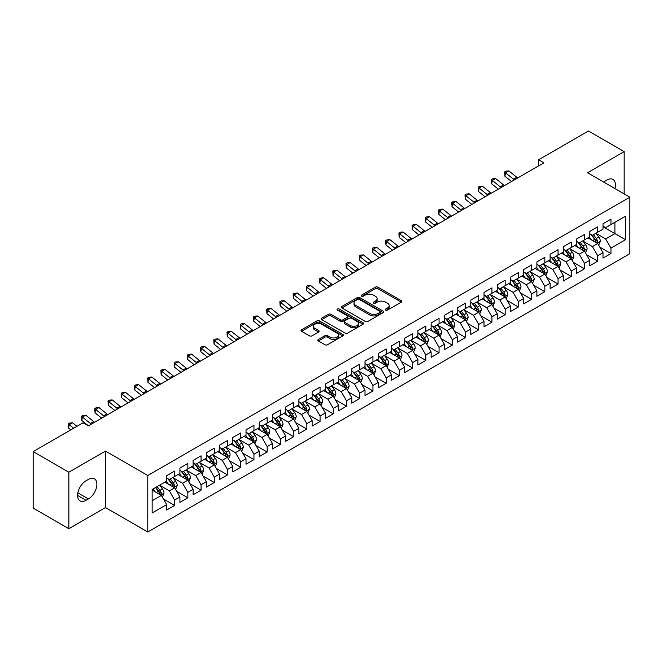 <?xml version="1.0" encoding="UTF-8"?>
<svg xmlns="http://www.w3.org/2000/svg" width="663" height="663" viewBox="0 0 663 663"><rect width="100%" height="100%" fill="white"/><g stroke="black" fill="none" stroke-linecap="round" stroke-linejoin="round"><path stroke-width="0.99" d="M385.684 310.11A1.285 0.746 0 0 0 387.499 310.11L401.289 302.146A1.832 1.061 0 0 0 401.828 301.4A1.832 1.061 0 0 0 401.289 300.654L377.927 287.162A1.832 1.061 0 0 0 375.333 287.162L361.542 295.126A1.285 0.746 0 0 0 361.161 295.648A1.285 0.746 0 0 0 361.542 296.17A1.285 0.746 0 0 0 363.357 296.17L365.139 295.143A5.876 3.39 0 0 1 373.451 295.143L375.399 296.27A5.876 3.39 0 0 1 377.114 298.665A5.876 3.39 0 0 1 375.399 301.06L373.609 302.096A1.285 0.746 0 0 0 373.236 302.618A1.285 0.746 0 0 0 373.609 303.14A1.285 0.746 0 0 0 375.424 303.14L377.214 302.113A5.876 3.39 0 0 1 385.518 302.113L387.465 303.231A5.876 3.39 0 0 1 389.189 305.635A5.876 3.39 0 0 1 387.465 308.03L385.684 309.057A1.285 0.746 0 0 0 385.302 309.588A1.285 0.746 0 0 0 385.684 310.11L385.684 309.057M318.356 339.464A1.832 1.061 0 0 0 317.817 340.21A1.832 1.061 0 0 0 318.356 340.964L324.911 344.743A1.832 1.061 0 0 0 327.505 344.743L342.821 335.901A1.832 1.061 0 0 0 343.359 335.155A1.832 1.061 0 0 0 342.821 334.409L319.458 320.917A1.832 1.061 0 0 0 316.864 320.917L301.549 329.76A1.832 1.061 0 0 0 301.01 330.505A1.832 1.061 0 0 0 301.549 331.26L309.464 335.826A1.832 1.061 0 0 0 312.066 335.826L318.613 332.047A1.832 1.061 0 0 0 319.152 331.293A1.832 1.061 0 0 0 318.613 330.547L314.693 328.276A4.906 2.834 0 0 1 313.251 326.279A4.906 2.834 0 0 1 316.284 323.66A4.906 2.834 0 0 1 321.63 324.273L337.011 333.149A4.906 2.834 0 0 1 338.453 335.155A4.906 2.834 0 0 1 335.42 337.774A4.906 2.834 0 0 1 330.066 337.16L327.505 335.677A1.832 1.061 0 0 0 324.911 335.677L318.356 339.464L318.356 340.964M68.853 472.222L68.853 528.709L105.475 507.568L105.475 451.08L68.853 472.222L33.15 451.611L82.999 422.837L88.287 425.886L543.909 162.833L538.621 159.783L538.621 165.891M105.475 451.08L147.783 475.504L629.85 197.184L629.85 253.68L147.783 531.991L147.783 475.504M624.165 193.903L624.165 151.612L587.542 172.761L629.85 197.184M624.165 151.612L588.462 131.009L538.621 159.783M365.272 321.439A1.832 1.061 0 0 0 367.866 321.439L383.181 312.604A1.832 1.061 0 0 0 383.72 311.85A1.832 1.061 0 0 0 383.181 311.104L359.818 297.612A1.832 1.061 0 0 0 357.224 297.612L341.909 306.455A1.832 1.061 0 0 0 341.37 307.209A1.832 1.061 0 0 0 341.909 307.955L365.272 321.439M337.948 310.383A1.285 0.746 0 0 1 339.249 310.566L362.976 324.265L347.685 333.091A1.832 1.061 0 0 1 345.091 333.091L321.729 319.607L321.729 318.107A1.832 1.061 0 0 0 321.19 318.862A1.832 1.061 0 0 0 321.729 319.607M321.729 318.107L328.284 314.328A1.832 1.061 0 0 1 330.878 314.328L340.351 319.798A1.832 1.061 0 0 0 342.953 319.798L347.296 317.287A1.832 1.061 0 0 0 347.835 316.533A1.832 1.061 0 0 0 347.296 315.787L337.434 310.093A1.285 0.746 0 0 1 337.061 309.563A1.285 0.746 0 0 1 337.848 308.883A1.285 0.746 0 0 1 339.249 309.041L363.001 322.757A1.832 1.061 0 0 1 363.539 323.503A1.832 1.061 0 0 1 363.001 324.248L363.001 322.757M603.007 226.729L614.908 233.6L614.908 222.304L625.491 216.196L610.946 224.591L610.946 219.171L603.007 223.754L603.007 229.174L597.719 232.224L597.719 226.804L589.788 231.387L589.788 236.807L584.501 239.857L584.501 234.437L576.57 239.02L576.57 244.44L571.274 247.49L571.274 242.07L563.343 246.653L563.343 252.073L558.055 255.122L558.055 249.702L550.124 254.285L550.124 259.705L544.837 262.763L544.837 257.343L536.897 261.918L536.897 267.338L531.61 270.396L531.61 264.976L523.679 269.551L523.679 274.971L518.391 278.029L518.391 272.609L510.46 277.184L510.46 282.604L505.165 285.662L505.165 280.242L497.233 284.825L497.233 290.237L491.946 293.295L491.946 287.875L484.015 292.458L484.015 297.878L478.727 300.927L478.727 295.507L470.788 300.09L470.788 305.51L465.501 308.56L465.501 303.14L457.569 307.723L457.569 313.143L452.282 316.193L452.282 310.773L444.351 315.356L444.351 320.776L439.063 323.826L439.063 318.406L431.124 322.989L431.124 328.409L425.837 331.459L425.837 326.039L417.905 330.622L417.905 336.042L412.618 339.091L412.618 333.671L404.679 338.254L404.679 343.674L399.391 346.732L399.391 341.312L391.46 345.887L391.46 351.307L386.173 354.365L386.173 348.945L378.241 353.52L378.241 358.94L372.954 361.998L372.954 356.578L365.015 361.153L365.015 366.573L359.727 369.631L359.727 364.211L351.796 368.785L351.796 374.205L346.509 377.264L346.509 371.844L338.578 376.427L338.578 381.847L333.282 384.896L333.282 379.476L325.351 384.059L325.351 389.479L320.063 392.529L320.063 387.109L312.132 391.692L312.132 397.112L306.845 400.162L306.845 394.742L298.905 399.325L298.905 404.745L293.618 407.795L293.618 402.375L285.687 406.958L285.687 412.378L280.399 415.428L280.399 410.007L272.468 414.59L272.468 420.01L267.172 423.06L267.172 417.64L259.241 422.223L259.241 427.643L253.954 430.701L253.954 425.281L246.023 429.856L246.023 435.276L240.735 438.334L240.735 432.914L232.796 437.489L232.796 442.909L227.508 445.967L227.508 440.547L219.577 445.122L219.577 450.542L214.29 453.6L214.29 448.18L206.359 452.754L206.359 458.174L201.063 461.233L201.063 455.812L193.132 460.395L193.132 465.816L187.844 468.865L187.844 463.445L179.913 468.028L179.913 473.448L174.626 476.498L174.626 471.078L166.686 475.661L166.686 481.081L152.15 489.476L152.15 512.988L166.686 504.593L161.399 495.427L152.15 490.09M625.491 216.196L625.491 239.708L610.946 248.103L605.65 238.945L596.07 233.409M599.766 247.075L610.946 253.523L610.946 248.103M610.946 253.523L603.007 258.106L603.007 252.686L597.719 255.736L592.432 246.578L582.843 241.042M586.548 254.708L597.719 261.156L597.719 255.736M597.719 261.156L589.788 265.739L589.788 260.319L584.501 263.368L579.213 254.211L569.625 248.675M573.329 262.341L584.501 268.788L584.501 263.368M584.501 268.788L576.57 273.371L576.57 267.951L571.274 271.001L565.987 261.844L556.406 256.308M560.102 269.974L571.274 276.421L571.274 271.001M571.274 276.421L563.343 281.004L563.343 275.584L558.055 278.634L552.768 269.476L543.179 263.94M546.884 277.606L558.055 284.054L558.055 278.634M558.055 284.054L550.124 288.637L550.124 283.217L544.837 286.275L539.541 277.109L529.961 271.573M533.665 285.239L544.837 291.695L544.837 286.275M544.837 291.695L536.897 296.27L536.897 290.85L531.61 293.908L526.323 284.742L516.734 279.214M520.438 292.872L531.61 299.328L531.61 293.908M531.61 299.328L523.679 303.903L523.679 298.483L518.391 301.541L513.104 292.375L503.515 286.847M507.22 300.505L518.391 306.961L518.391 301.541M518.391 306.961L510.46 311.535L510.46 306.115L505.165 309.173L499.877 300.016L490.297 294.48M493.993 308.146L505.165 314.594L505.165 309.173M505.165 314.594L497.233 319.168L497.233 313.748L491.946 316.806L486.659 307.649L477.07 302.113M480.774 315.779L491.946 322.226L491.946 316.806M491.946 322.226L484.015 326.809L484.015 321.389L478.727 324.439L473.44 315.281L463.851 309.745M467.556 323.411L478.727 329.859L478.727 324.439M478.727 329.859L470.788 334.442L470.788 329.022L465.501 332.072L460.213 322.914L450.625 317.378M454.329 331.044L465.501 337.492L465.501 332.072M465.501 337.492L457.569 342.075L457.569 336.655L452.282 339.705L446.995 330.547L437.406 325.011M441.11 338.677L452.282 345.125L452.282 339.705M452.282 345.125L444.351 349.708L444.351 344.288L439.063 347.337L433.768 338.18L424.187 332.644M427.884 346.31L439.063 352.757L439.063 347.337M439.063 352.757L431.124 357.34L431.124 351.92L425.837 354.97L420.549 345.813L410.961 340.276M414.665 353.943L425.837 360.39L425.837 354.97M425.837 360.39L417.905 364.973L417.905 359.553L412.618 362.603L407.331 353.445L397.742 347.909M401.446 361.575L412.618 368.023L412.618 362.603M412.618 368.023L404.679 372.606L404.679 367.186L399.391 370.244L394.104 361.078L384.515 355.542M388.22 369.208L399.391 375.664L399.391 370.244M399.391 375.664L391.46 380.239L391.46 374.819L386.173 377.877L380.885 368.711L371.297 363.183M375.001 376.841L386.173 383.297L386.173 377.877M386.173 383.297L378.241 387.872L378.241 382.452L372.954 385.51L367.658 376.344L358.078 370.816M361.774 384.474L372.954 390.93L372.954 385.51M372.954 390.93L365.015 395.504L365.015 390.084L359.727 393.142L354.44 383.985L344.851 378.449M348.556 392.106L359.727 398.562L359.727 393.142M359.727 398.562L351.796 403.137L351.796 397.717L346.509 400.775L341.221 391.618L331.633 386.081M335.337 399.748L346.509 406.195L346.509 400.775M346.509 406.195L338.578 410.778L338.578 405.358L333.282 408.408L327.994 399.25L318.414 393.714M322.11 407.38L333.282 413.828L333.282 408.408M333.282 413.828L325.351 418.411L325.351 412.991L320.063 416.041L314.776 406.883L305.187 401.347M308.892 415.013L320.063 421.461L320.063 416.041M320.063 421.461L312.132 426.044L312.132 420.624L306.845 423.674L301.549 414.516L291.969 408.98M295.673 422.646L306.845 429.094L306.845 423.674M306.845 429.094L298.905 433.677L298.905 428.257L293.618 431.306L288.33 422.149L278.742 416.613M282.446 430.279L293.618 436.726L293.618 431.306M293.618 436.726L285.687 441.309L285.687 435.889L280.399 438.939L275.112 429.781L265.523 424.245M269.228 437.911L280.399 444.359L280.399 438.939M280.399 444.359L272.468 448.942L272.468 443.522L267.172 446.572L261.885 437.414L252.305 431.878M256.001 445.544L267.172 451.992L267.172 446.572M267.172 451.992L259.241 456.575L259.241 451.155L253.954 454.213L248.666 445.047L239.078 439.511M242.782 453.177L253.954 459.633L253.954 454.213M253.954 459.633L246.023 464.208L246.023 458.788L240.735 461.846L235.44 452.68L225.859 447.152M229.564 460.81L240.735 467.266L240.735 461.846M240.735 467.266L232.796 471.841L232.796 466.42L227.508 469.479L222.221 460.313L212.632 454.785M216.337 468.443L227.508 474.899L227.508 469.479M227.508 474.899L219.577 479.473L219.577 474.053L214.29 477.111L209.002 467.954L199.414 462.418M203.118 476.075L214.29 482.531L214.29 477.111M214.29 482.531L206.359 487.106L206.359 481.686L201.063 484.744L195.776 475.586L186.195 470.05M189.891 483.717L201.063 490.164L201.063 484.744M201.063 490.164L193.132 494.747L193.132 489.327L187.844 492.377L182.557 483.219L172.968 477.683M176.673 491.349L187.844 497.797L187.844 492.377M187.844 497.797L179.913 502.38L179.913 496.96L174.626 500.01L169.338 490.852L159.75 485.316M163.454 498.982L174.626 505.43L174.626 500.01M174.626 505.43L166.686 510.013L166.686 504.593M166.686 478.023L169.338 479.556L174.626 476.498M152.15 500.772L161.399 495.427M179.913 470.39L182.557 471.915L187.844 468.865M169.338 490.852L174.626 487.794L164.838 482.15M179.913 496.96L174.626 487.794M193.132 462.757L195.776 464.282L201.063 461.233M182.557 483.219L187.844 480.161L178.057 474.517M193.132 489.327L187.844 480.161M206.359 455.125L209.002 456.65L214.29 453.6M195.776 475.586L201.063 472.528L191.284 466.885M206.359 481.686L201.063 472.528M219.577 447.492L222.221 449.017L227.508 445.967M209.002 467.954L214.29 464.896L204.502 459.244M219.577 474.053L214.29 464.896M232.796 439.859L235.44 441.384L240.735 438.334M222.221 460.313L227.508 457.263L217.729 451.611M232.796 466.42L227.508 457.263M246.023 432.226L248.666 433.751L253.954 430.701M235.44 452.68L240.735 449.63L230.948 443.978M246.023 458.788L240.735 449.63M259.241 424.593L261.885 426.118L267.172 423.06M248.666 445.047L253.954 441.997L244.166 436.345M259.241 451.155L253.954 441.997M272.468 416.961L275.112 418.486L280.399 415.428M261.885 437.414L267.172 434.364L257.393 428.712M272.468 443.522L267.172 434.364M285.687 409.328L288.33 410.853L293.618 407.795M275.112 429.781L280.399 426.732L270.612 421.08M285.687 435.889L280.399 426.732M298.905 401.687L301.549 403.22L306.845 400.162M288.33 422.149L293.618 419.099L283.839 413.447M298.905 428.257L293.618 419.099M312.132 394.054L314.776 395.587L320.063 392.529M301.549 414.516L306.845 411.458L297.057 405.814M312.132 420.624L306.845 411.458M325.351 386.421L327.994 387.946L333.282 384.896M314.776 406.883L320.063 403.825L310.276 398.181M325.351 412.991L320.063 403.825M338.578 378.788L341.221 380.313L346.509 377.264M327.994 399.25L333.282 396.192L323.503 390.548M338.578 405.358L333.282 396.192M351.796 371.156L354.44 372.681L359.727 369.631M341.221 391.618L346.509 388.559L336.721 382.916M351.796 397.717L346.509 388.559M365.015 363.523L367.658 365.048L372.954 361.998M354.44 383.985L359.727 380.927L349.948 375.275M365.015 390.084L359.727 380.927M378.241 355.89L380.885 357.415L386.173 354.365M367.658 376.344L372.954 373.294L363.167 367.642M378.241 382.452L372.954 373.294M391.46 348.257L394.104 349.782L399.391 346.732M380.885 368.711L386.173 365.661L376.385 360.009M391.46 374.819L386.173 365.661M404.679 340.625L407.331 342.149L412.618 339.091M394.104 361.078L399.391 358.028L389.612 352.376M404.679 367.186L399.391 358.028M417.905 332.992L420.549 334.517L425.837 331.459M407.331 353.445L412.618 350.396L402.831 344.743M417.905 359.553L412.618 350.396M431.124 325.359L433.768 326.884L439.063 323.826M420.549 345.813L425.837 342.763L416.049 337.111M431.124 351.92L425.837 342.763M444.351 317.718L446.995 319.251L452.282 316.193M433.768 338.18L439.063 335.13L429.276 329.478M444.351 344.288L439.063 335.13M457.569 310.085L460.213 311.618L465.501 308.56M446.995 330.547L452.282 327.489L442.494 321.845M457.569 336.655L452.282 327.489M470.788 302.452L473.44 303.977L478.727 300.927M460.213 322.914L465.501 319.856L455.721 314.212M470.788 329.022L465.501 319.856M484.015 294.82L486.659 296.344L491.946 293.295M473.44 315.281L478.727 312.223L468.94 306.579M484.015 321.389L478.727 312.223M497.233 287.187L499.877 288.712L505.165 285.662M486.659 307.649L491.946 304.59L482.158 298.947M497.233 313.748L491.946 304.59M510.46 279.554L513.104 281.079L518.391 278.029M499.877 300.016L505.165 296.958L495.385 291.306M510.46 306.115L505.165 296.958M523.679 271.921L526.323 273.446L531.61 270.396M513.104 292.375L518.391 289.325L508.604 283.673M523.679 298.483L518.391 289.325M536.897 264.288L539.541 265.813L544.837 262.763M526.323 284.742L531.61 281.692L521.831 276.04M536.897 290.85L531.61 281.692M550.124 256.656L552.768 258.18L558.055 255.122M539.541 277.109L544.837 274.059L535.049 268.407M550.124 283.217L544.837 274.059M563.343 249.023L565.987 250.548L571.274 247.49M552.768 269.476L558.055 266.427L548.268 260.774M563.343 275.584L558.055 266.427M576.57 241.39L579.213 242.915L584.501 239.857M565.987 261.844L571.274 258.794L561.495 253.142M576.57 267.951L571.274 258.794M589.788 233.749L592.432 235.282L597.719 232.224M579.213 254.211L584.501 251.161L574.713 245.509M589.788 260.319L584.501 251.161M603.007 226.116L605.65 227.649L610.946 224.591M592.432 246.578L597.719 243.52L587.94 237.876M603.007 252.686L597.719 243.52M33.15 451.611L33.15 508.098L68.853 528.709M105.475 507.568L147.783 531.991M605.65 238.945L614.908 233.6L625.491 239.708M614.916 188.565A11.967 6.912 120 0 0 612.96 179.416A11.967 6.912 120 0 0 606.976 180.013L604.598 181.389A11.967 6.912 120 0 0 603.595 182.035M86.041 480.774A11.967 6.912 120 0 0 78.217 491.316A11.967 6.912 120 0 0 80.057 500.905A11.967 6.912 120 0 0 86.041 500.316L88.419 498.941A11.967 6.912 120 0 0 96.234 488.399A11.967 6.912 120 0 0 94.403 478.81A11.967 6.912 120 0 0 88.419 479.399L86.041 480.774M386.197 310.292L387.465 309.555A5.876 3.39 0 0 0 389.189 307.16L389.189 305.635M377.114 298.665L377.114 300.19A5.876 3.39 0 0 1 375.399 302.585L374.123 303.322M401.289 300.654L401.289 302.146L377.927 288.687A1.832 1.061 0 0 0 375.333 288.687L362.056 296.353M383.181 311.104L383.181 312.604L359.818 299.146A1.832 1.061 0 0 0 357.224 299.146L341.934 307.972M379.94 312.372A1.285 0.746 0 0 0 380.313 311.85A1.285 0.746 0 0 0 379.94 311.328L359.429 299.485A1.285 0.746 0 0 0 357.614 299.485L355.733 300.571A5.876 3.39 0 0 0 354.017 302.974A5.876 3.39 0 0 0 355.733 305.37L369.747 313.466A5.876 3.39 0 0 0 378.059 313.466L379.94 312.372L379.94 313.906A1.285 0.746 0 0 0 380.313 313.375L380.313 311.85M354.017 302.974L354.017 304.499A5.876 3.39 0 0 0 355.733 306.894L355.733 305.37M379.94 313.906L378.059 314.991A5.876 3.39 0 0 1 369.747 314.991L355.733 306.894M321.754 319.624L328.284 315.853L328.284 314.328M347.835 316.533L347.835 318.058A1.832 1.061 0 0 1 347.296 318.812L342.953 321.323A1.832 1.061 0 0 1 340.351 321.323L330.878 315.853A1.832 1.061 0 0 0 328.284 315.853M350.188 325.467A4.906 2.834 0 0 0 355.534 326.088A4.906 2.834 0 0 0 358.567 323.469A4.906 2.834 0 0 0 357.125 321.464L351.713 318.331A1.832 1.061 0 0 0 349.111 318.331L344.768 320.842A1.832 1.061 0 0 0 344.23 321.596A1.832 1.061 0 0 0 344.768 322.342L350.188 325.467L350.188 327A4.906 2.834 0 0 0 355.534 327.613A4.906 2.834 0 0 0 358.567 324.994L358.567 323.469M344.23 321.596L344.23 323.121A1.832 1.061 0 0 0 344.768 323.867L344.768 322.342M350.188 327L344.768 323.867M338.453 335.155L338.453 336.68A4.906 2.834 0 0 1 335.42 339.299A4.906 2.834 0 0 1 330.066 338.685L327.505 337.202A1.832 1.061 0 0 0 324.911 337.202L318.381 340.973M313.251 326.279L313.251 327.804A4.906 2.834 0 0 0 314.693 329.809L314.693 328.276M318.588 332.055L314.693 329.809M342.796 335.917L319.458 322.442A1.832 1.061 0 0 0 316.864 322.442L301.574 331.276M598.697 245.219L600.338 241.216A4.956 2.859 -120 0 0 598.755 236.998L595.946 233.252M591.471 239.915L589.341 237.064M596.791 242.981L597.661 241.431A4.956 2.859 -120 0 0 596.244 238.448L593.435 234.702M591.835 234.934L595.299 239.567A2.528 1.459 60 0 1 595.764 240.329L597.661 241.431M590.965 234.429L594.661 239.368A4.956 2.859 60 0 1 596.078 242.343L596.178 242.633M514.43 179.855A9.348 5.395 60 0 1 513.469 179.167L505.537 172.819L504.916 176.201L511.546 181.521M517.737 177.949A9.348 5.395 60 0 1 516.775 177.261L508.844 170.913L505.537 172.819L504.659 171.908L505.977 171.145L508.844 170.913M504.916 176.201L504.659 171.908M585.479 252.852L587.12 248.849A4.956 2.859 -120 0 0 585.537 244.63L582.727 240.884M578.252 247.548L576.114 244.697M583.564 250.614L584.443 249.064A4.956 2.859 -120 0 0 583.026 246.081L580.216 242.335M578.608 242.567L582.081 247.2A2.528 1.459 60 0 1 582.537 247.962L584.443 249.064M577.738 242.061L581.434 247.001A4.956 2.859 60 0 1 582.852 249.976L582.951 250.266M572.252 260.484L573.893 256.482A4.956 2.859 -120 0 0 572.31 252.263L569.509 248.517M565.025 255.18L562.895 252.33M570.346 258.255L571.216 256.697A4.956 2.859 -120 0 0 569.799 253.714L566.989 249.968M565.39 250.2L568.862 254.832A2.528 1.459 60 0 1 569.318 255.595L571.216 256.697M564.52 249.694L568.216 254.633A4.956 2.859 60 0 1 569.633 257.609L569.732 257.899M501.211 187.488A9.348 5.395 60 0 1 500.25 186.8L492.319 180.452L491.689 183.833L498.327 189.154M504.51 185.582A9.348 5.395 60 0 1 503.557 184.894L495.626 178.546L492.319 180.452L491.432 179.54L492.758 178.778L495.626 178.546M491.689 183.833L491.432 179.54M487.985 195.121A9.348 5.395 60 0 1 487.023 194.441L479.1 188.085L478.471 191.466L485.109 196.787M491.291 193.215A9.348 5.395 60 0 1 490.33 192.527L482.399 186.179L479.1 188.085L478.214 187.173L479.531 186.411L482.399 186.179M478.471 191.466L478.214 187.173M559.033 268.117L560.674 264.123A4.956 2.859 -120 0 0 559.091 259.896L556.282 256.15M551.807 262.813L549.668 259.971M557.119 265.888L557.997 264.33A4.956 2.859 -120 0 0 556.58 261.346L553.771 257.6M552.171 257.832L555.635 262.465A2.528 1.459 60 0 1 556.091 263.228L557.997 264.33M551.293 257.327L554.989 262.266A4.956 2.859 60 0 1 556.414 265.25L556.514 265.531M545.815 275.75L547.447 271.755A4.956 2.859 -120 0 0 545.873 267.529L543.063 263.783M538.588 270.454L536.45 267.603M543.9 273.521L544.779 271.963A4.956 2.859 -120 0 0 543.362 268.979L540.552 265.233M538.944 265.465L542.417 270.098A2.528 1.459 60 0 1 542.873 270.869L544.779 271.963M538.074 264.968L541.77 269.899A4.956 2.859 60 0 1 543.188 272.883L543.287 273.164M474.766 202.754A9.348 5.395 60 0 1 473.805 202.074L465.874 195.718L465.244 199.107L471.882 204.419M478.073 200.848A9.348 5.395 60 0 1 477.111 200.16L469.18 193.811L465.874 195.718L464.995 194.814L466.313 194.044L469.18 193.811M465.244 199.107L464.995 194.814M461.539 210.386A9.348 5.395 60 0 1 460.586 209.707L452.655 203.35L452.025 206.74L458.663 212.052M464.846 208.48A9.348 5.395 60 0 1 463.893 207.792L455.962 201.444L452.655 203.35L451.768 202.447L453.094 201.676L455.962 201.444M452.025 206.74L451.768 202.447M532.588 283.383L534.229 279.388A4.956 2.859 -120 0 0 532.646 275.17L529.836 271.416M525.361 278.087L523.231 275.236M530.682 281.153L531.552 279.595A4.956 2.859 -120 0 0 530.135 276.62L527.325 272.866M525.726 273.098L529.19 277.731A2.528 1.459 60 0 1 529.654 278.501L531.552 279.595M524.856 272.601L528.552 277.532A4.956 2.859 60 0 1 529.969 280.515L530.068 280.797M448.321 218.019A9.348 5.395 60 0 1 447.359 217.34L439.428 210.983L438.807 214.373L445.437 219.685M451.627 216.113A9.348 5.395 60 0 1 450.666 215.434L442.735 209.077L439.428 210.983L438.55 210.08L439.867 209.317L442.735 209.077M438.807 214.373L438.55 210.08M519.369 291.016L521.01 287.021A4.956 2.859 -120 0 0 519.427 282.803L516.618 279.048M512.143 285.72L510.004 282.869M517.455 288.786L518.333 287.228A4.956 2.859 -120 0 0 516.916 284.253L514.107 280.499M512.499 280.731L515.971 285.363A2.528 1.459 60 0 1 516.427 286.134L518.333 287.228M511.629 280.234L515.325 285.165A4.956 2.859 60 0 1 516.742 288.148L516.85 288.43M435.102 225.66A9.348 5.395 60 0 1 434.141 224.972L426.21 218.616L425.58 222.006L432.218 227.318M438.409 223.746A9.348 5.395 60 0 1 437.447 223.066L429.516 216.71L426.21 218.616L425.323 217.713L426.649 216.95L429.516 216.71M425.58 222.006L425.323 217.713M506.151 298.657L507.783 294.654A4.956 2.859 -120 0 0 506.2 290.435L503.399 286.681M498.916 293.353L496.786 290.502M504.236 296.419L505.107 294.861A4.956 2.859 -120 0 0 503.689 291.886L500.88 288.132M499.28 288.372L502.753 292.996A2.528 1.459 60 0 1 503.209 293.767L505.107 294.861M498.41 287.866L502.106 292.797A4.956 2.859 60 0 1 503.524 295.781L503.623 296.071M421.875 233.293A9.348 5.395 60 0 1 420.922 232.605L412.991 226.257L412.361 229.638L418.999 234.951M425.182 231.379A9.348 5.395 60 0 1 424.221 230.699L416.298 224.343L412.991 226.257L412.104 225.345L413.422 224.583L416.298 224.343M412.361 229.638L412.104 225.345M492.924 306.289L494.565 302.287A4.956 2.859 -120 0 0 492.982 298.068L490.172 294.314M485.697 300.985L483.559 298.135M491.01 304.052L491.888 302.494A4.956 2.859 -120 0 0 490.471 299.519L487.661 295.764M486.062 296.005L489.526 300.629A2.528 1.459 60 0 1 489.99 301.4L491.888 302.494M485.183 295.499L488.888 300.43A4.956 2.859 60 0 1 490.305 303.414L490.405 303.704M408.657 240.926A9.348 5.395 60 0 1 407.695 240.238L399.764 233.89L399.134 237.271L405.773 242.583M411.963 239.011A9.348 5.395 60 0 1 411.002 238.332L403.071 231.975L399.764 233.89L398.886 232.978L400.203 232.216L403.071 231.975M399.134 237.271L398.886 232.978M479.705 313.922L481.338 309.919A4.956 2.859 -120 0 0 479.763 305.701L476.954 301.955M472.479 308.618L470.34 305.767M477.791 311.685L478.669 310.135A4.956 2.859 -120 0 0 477.252 307.151L474.443 303.405M472.835 303.637L476.307 308.262A2.528 1.459 60 0 1 476.763 309.033L478.669 310.135M471.965 303.132L475.661 308.063A4.956 2.859 60 0 1 477.078 311.046L477.178 311.337M395.43 248.559A9.348 5.395 60 0 1 394.477 247.871L386.546 241.523L385.916 244.904L392.554 250.224M398.736 246.653A9.348 5.395 60 0 1 397.783 245.965L389.852 239.608L386.546 241.523L385.659 240.611L386.985 239.849L389.852 239.608M385.916 244.904L385.659 240.611M466.479 321.555L468.119 317.552A4.956 2.859 -120 0 0 466.537 313.334L463.727 309.588M459.252 316.251L457.122 313.4M464.572 319.317L465.443 317.768A4.956 2.859 -120 0 0 464.025 314.784L461.216 311.038M459.616 311.27L463.081 315.903A2.528 1.459 60 0 1 463.545 316.665L465.443 317.768M458.746 310.765L462.442 315.704A4.956 2.859 60 0 1 463.86 318.679L463.959 318.969M382.211 256.191A9.348 5.395 60 0 1 381.25 255.504L373.319 249.155L372.697 252.537L379.327 257.857M385.518 254.285A9.348 5.395 60 0 1 384.557 253.597L376.625 247.249L373.319 249.155L372.44 248.244L373.758 247.481L376.625 247.249M372.697 252.537L372.44 248.244M453.26 329.188L454.901 325.185A4.956 2.859 -120 0 0 453.318 320.967L450.509 317.221M446.033 323.884L443.895 321.033M451.346 326.95L452.224 325.4A4.956 2.859 -120 0 0 450.807 322.417L447.997 318.671M446.39 318.903L449.862 323.536A2.528 1.459 60 0 1 450.318 324.298L452.224 325.4M445.519 318.397L449.216 323.337A4.956 2.859 60 0 1 450.633 326.312L450.741 326.602M368.993 263.824A9.348 5.395 60 0 1 368.031 263.136L360.1 256.788L359.47 260.169L366.109 265.49M372.299 261.918A9.348 5.395 60 0 1 371.338 261.23L363.407 254.882L360.1 256.788L359.213 255.877L360.539 255.114L363.407 254.882M359.47 260.169L359.213 255.877M440.041 336.821L441.674 332.818A4.956 2.859 -120 0 0 440.099 328.599L437.29 324.853M432.815 331.517L430.677 328.666M438.127 334.583L439.005 333.033A4.956 2.859 -120 0 0 437.58 330.05L434.771 326.304M433.171 326.536L436.644 331.168A2.528 1.459 60 0 1 437.099 331.931L439.005 333.033M432.301 326.03L435.997 330.97A4.956 2.859 60 0 1 437.414 333.945L437.514 334.235M355.766 271.457A9.348 5.395 60 0 1 354.813 270.769L346.882 264.421L346.252 267.802L352.89 273.123M359.073 269.551A9.348 5.395 60 0 1 358.111 268.863L350.188 262.515L346.882 264.421L345.995 263.509L347.321 262.747L350.188 262.515M346.252 267.802L345.995 263.509M426.815 344.453L428.455 340.45A4.956 2.859 -120 0 0 426.873 336.232L424.063 332.486M419.588 339.149L417.458 336.298M424.9 342.224L425.779 340.666A4.956 2.859 -120 0 0 424.361 337.682L421.552 333.937M419.952 334.169L423.417 338.801A2.528 1.459 60 0 1 423.881 339.564L425.779 340.666M419.074 333.663L422.779 338.602A4.956 2.859 60 0 1 424.196 341.578L424.295 341.868M342.547 279.09A9.348 5.395 60 0 1 341.586 278.41L333.655 272.054L333.025 275.435L339.663 280.756M345.854 277.184A9.348 5.395 60 0 1 344.893 276.496L336.961 270.148L333.655 272.054L332.776 271.142L334.094 270.38L336.961 270.148M333.025 275.435L332.776 271.142M413.596 352.086L415.237 348.092A4.956 2.859 -120 0 0 413.654 343.865L410.845 340.119M406.369 346.782L404.231 343.94M411.682 349.857L412.56 348.299A4.956 2.859 -120 0 0 411.143 345.315L408.333 341.569M406.726 341.801L410.198 346.434A2.528 1.459 60 0 1 410.654 347.197L412.56 348.299M405.855 341.296L409.552 346.235A4.956 2.859 60 0 1 410.969 349.219L411.068 349.5M329.329 286.723A9.348 5.395 60 0 1 328.367 286.043L320.436 279.687L319.806 283.076L326.445 288.388M332.627 284.817A9.348 5.395 60 0 1 331.674 284.129L323.743 277.78L320.436 279.687L319.549 278.783L320.875 278.012L323.743 277.78M319.806 283.076L319.549 278.783M400.369 359.719L402.01 355.724A4.956 2.859 -120 0 0 400.427 351.498L397.618 347.752M393.142 354.423L391.013 351.572M398.463 357.49L399.333 355.932A4.956 2.859 -120 0 0 397.916 352.948L395.107 349.202M393.507 349.434L396.971 354.067A2.528 1.459 60 0 1 397.435 354.838L399.333 355.932M392.637 348.937L396.333 353.868A4.956 2.859 60 0 1 397.75 356.851L397.85 357.133M316.102 294.355A9.348 5.395 60 0 1 315.14 293.676L307.218 287.319L306.588 290.709L313.226 296.021M319.409 292.449A9.348 5.395 60 0 1 318.447 291.761L310.516 285.413L307.218 287.319L306.331 286.416L307.649 285.645L310.516 285.413M306.588 290.709L306.331 286.416M387.151 367.352L388.791 363.357A4.956 2.859 -120 0 0 387.209 359.139L384.399 355.385M379.924 362.056L377.786 359.205M385.236 365.122L386.115 363.564A4.956 2.859 -120 0 0 384.697 360.589L381.888 356.835M380.28 357.067L383.753 361.7A2.528 1.459 60 0 1 384.209 362.47L386.115 363.564M379.41 356.57L383.106 361.501A4.956 2.859 60 0 1 384.532 364.484L384.631 364.766M302.883 301.988A9.348 5.395 60 0 1 301.922 301.309L293.991 294.952L293.361 298.342L299.999 303.654M306.19 300.082A9.348 5.395 60 0 1 305.229 299.403L297.297 293.046L293.991 294.952L293.104 294.049L294.43 293.286L297.297 293.046M293.361 298.342L293.104 294.049M373.932 374.985L375.565 370.99A4.956 2.859 -120 0 0 373.99 366.772L371.181 363.017M366.705 369.689L364.567 366.838M372.018 372.755L372.896 371.197A4.956 2.859 -120 0 0 371.471 368.222L368.669 364.468M367.062 364.7L370.534 369.332A2.528 1.459 60 0 1 370.99 370.103L372.896 371.197M366.191 364.202L369.888 369.134A4.956 2.859 60 0 1 371.305 372.117L371.404 372.399M289.656 309.629A9.348 5.395 60 0 1 288.703 308.941L280.772 302.585L280.142 305.974L286.781 311.287M292.963 307.715A9.348 5.395 60 0 1 292.002 307.035L284.079 300.679L280.772 302.585L279.885 301.682L281.211 300.919L284.079 300.679M280.142 305.974L279.885 301.682M360.705 382.626L362.346 378.623A4.956 2.859 -120 0 0 360.763 374.404L357.954 370.65M353.478 377.322L351.349 374.471M358.791 380.388L359.669 378.83A4.956 2.859 -120 0 0 358.252 375.855L355.443 372.1M353.843 372.341L357.307 376.965A2.528 1.459 60 0 1 357.771 377.736L359.669 378.83M352.973 371.835L356.669 376.766A4.956 2.859 60 0 1 358.086 379.75L358.186 380.04M276.438 317.262A9.348 5.395 60 0 1 275.476 316.574L267.545 310.226L266.924 313.607L273.554 318.92M279.745 315.348A9.348 5.395 60 0 1 278.783 314.668L270.852 308.312L267.545 310.226L266.667 309.314L267.985 308.552L270.852 308.312M266.924 313.607L266.667 309.314M347.487 390.258L349.128 386.256A4.956 2.859 -120 0 0 347.545 382.037L344.735 378.283M340.26 384.954L338.122 382.103M345.572 388.021L346.451 386.463A4.956 2.859 -120 0 0 345.033 383.487L342.224 379.733M340.616 379.974L344.089 384.598A2.528 1.459 60 0 1 344.545 385.369L346.451 386.463M339.746 379.468L343.442 384.399A4.956 2.859 60 0 1 344.859 387.383L344.959 387.673M263.219 324.895A9.348 5.395 60 0 1 262.258 324.207L254.327 317.859L253.697 321.24L260.335 326.552M266.518 322.98A9.348 5.395 60 0 1 265.565 322.301L257.634 315.944L254.327 317.859L253.44 316.947L254.766 316.185L257.634 315.944M253.697 321.24L253.44 316.947M334.26 397.891L335.901 393.888A4.956 2.859 -120 0 0 334.318 389.67L331.508 385.924M327.033 392.587L324.903 389.736M332.354 395.654L333.224 394.104A4.956 2.859 -120 0 0 331.807 391.12L328.997 387.374M327.398 387.606L330.87 392.231A2.528 1.459 60 0 1 331.326 393.002L333.224 394.104M326.527 387.101L330.224 392.032A4.956 2.859 60 0 1 331.641 395.015L331.74 395.305M249.992 332.528A9.348 5.395 60 0 1 249.031 331.84L241.108 325.492L240.478 328.873L247.117 334.193M253.299 330.622A9.348 5.395 60 0 1 252.338 329.934L244.407 323.577L241.108 325.492L240.221 324.58L241.539 323.817L244.407 323.577M240.478 328.873L240.221 324.58M321.041 405.524L322.682 401.521A4.956 2.859 -120 0 0 321.099 397.303L318.29 393.557M313.814 400.22L311.676 397.369M319.127 403.286L320.005 401.737A4.956 2.859 -120 0 0 318.588 398.753L315.779 395.007M314.179 395.239L317.643 399.872A2.528 1.459 60 0 1 318.099 400.634L320.005 401.737M313.301 394.734L316.997 399.673A4.956 2.859 60 0 1 318.422 402.648L318.522 402.938M236.774 340.16A9.348 5.395 60 0 1 235.813 339.473L227.881 333.124L227.252 336.506L233.89 341.826M240.081 338.254A9.348 5.395 60 0 1 239.119 337.566L231.188 331.218L227.881 333.124L226.995 332.213L228.321 331.45L231.188 331.218M227.252 336.506L226.995 332.213M307.823 413.157L309.455 409.154A4.956 2.859 -120 0 0 307.881 404.936L305.071 401.19M300.596 407.853L298.458 405.002M305.908 410.919L306.787 409.369A4.956 2.859 -120 0 0 305.361 406.386L302.56 402.64M300.952 402.872L304.425 407.505A2.528 1.459 60 0 1 304.881 408.267L306.787 409.369M300.082 402.366L303.778 407.306A4.956 2.859 60 0 1 305.195 410.281L305.295 410.571M223.547 347.793A9.348 5.395 60 0 1 222.594 347.105L214.663 340.757L214.033 344.138L220.671 349.459M226.854 345.887A9.348 5.395 60 0 1 225.892 345.199L217.97 338.851L214.663 340.757L213.776 339.846L215.102 339.083L217.97 338.851M214.033 344.138L213.776 339.846M294.596 420.79L296.237 416.787A4.956 2.859 -120 0 0 294.654 412.568L291.844 408.822M287.369 415.486L285.239 412.635M292.69 418.552L293.56 417.002A4.956 2.859 -120 0 0 292.143 414.019L289.333 410.273M287.734 410.505L291.198 415.137A2.528 1.459 60 0 1 291.662 415.9L293.56 417.002M286.864 409.999L290.56 414.939A4.956 2.859 60 0 1 291.977 417.914L292.076 418.204M210.328 355.426A9.348 5.395 60 0 1 209.367 354.738L201.436 348.39L200.814 351.771L207.444 357.092M213.635 353.52A9.348 5.395 60 0 1 212.674 352.832L204.743 346.484L201.436 348.39L200.558 347.478L201.875 346.716L204.743 346.484M200.814 351.771L200.558 347.478M281.377 428.422L283.018 424.419A4.956 2.859 -120 0 0 281.435 420.201L278.626 416.455M274.151 423.118L272.012 420.267M279.463 426.193L280.341 424.635A4.956 2.859 -120 0 0 278.924 421.651L276.115 417.905M274.507 418.138L277.979 422.77A2.528 1.459 60 0 1 278.435 423.533L280.341 424.635M273.637 417.632L277.333 422.571A4.956 2.859 60 0 1 278.75 425.547L278.85 425.837M197.11 363.059A9.348 5.395 60 0 1 196.149 362.379L188.217 356.023L187.588 359.404L194.226 364.725M200.408 361.153A9.348 5.395 60 0 1 199.455 360.465L191.524 354.117L188.217 356.023L187.331 355.111L188.657 354.349L191.524 354.117M187.588 359.404L187.331 355.111M268.15 436.055L269.791 432.061A4.956 2.859 -120 0 0 268.208 427.834L265.407 424.088M260.924 430.751L258.794 427.908M266.244 433.826L267.114 432.268A4.956 2.859 -120 0 0 265.697 429.284L262.888 425.538M261.288 425.77L264.761 430.403A2.528 1.459 60 0 1 265.217 431.165L267.114 432.268M260.418 425.265L264.114 430.204A4.956 2.859 60 0 1 265.531 433.188L265.631 433.469M183.883 370.692A9.348 5.395 60 0 1 182.922 370.012L174.999 363.656L174.369 367.045L181.007 372.357M187.19 368.785A9.348 5.395 60 0 1 186.228 368.098L178.297 361.749L174.999 363.656L174.112 362.752L175.43 361.981L178.297 361.749M174.369 367.045L174.112 362.752M254.932 443.688L256.573 439.693A4.956 2.859 -120 0 0 254.99 435.467L252.18 431.721M247.705 438.384L245.567 435.541M253.017 441.459L253.896 439.9A4.956 2.859 -120 0 0 252.479 436.917L249.669 433.171M248.07 433.403L251.534 438.036A2.528 1.459 60 0 1 251.998 438.807L253.896 439.9M247.191 432.906L250.887 437.837A4.956 2.859 60 0 1 252.313 440.82L252.412 441.102M170.664 378.324A9.348 5.395 60 0 1 169.703 377.645L161.772 371.288L161.142 374.678L167.78 379.99M173.971 376.418A9.348 5.395 60 0 1 173.01 375.73L165.079 369.382L161.772 371.288L160.894 370.385L162.211 369.614L165.079 369.382M161.142 374.678L160.894 370.385M241.713 451.321L243.346 447.326A4.956 2.859 -120 0 0 241.771 443.108L238.962 439.354M234.487 446.025L232.348 443.174M239.799 449.091L240.677 447.533A4.956 2.859 -120 0 0 239.26 444.558L236.451 440.804M234.843 441.036L238.315 445.669A2.528 1.459 60 0 1 238.771 446.439L240.677 447.533M233.973 440.539L237.669 445.47A4.956 2.859 60 0 1 239.086 448.453L239.186 448.735M157.438 385.957A9.348 5.395 60 0 1 156.485 385.278L148.553 378.921L147.924 382.311L154.562 387.623M160.744 384.051A9.348 5.395 60 0 1 159.791 383.371L151.86 377.015L148.553 378.921L147.667 378.018L148.993 377.255L151.86 377.015M147.924 382.311L147.667 378.018M228.486 458.953L230.127 454.959A4.956 2.859 -120 0 0 228.544 450.741L225.735 446.986M221.26 453.658L219.13 450.807M226.58 456.724L227.45 455.166A4.956 2.859 -120 0 0 226.033 452.191L223.224 448.437M221.624 448.669L225.089 453.301A2.528 1.459 60 0 1 225.553 454.072L227.45 455.166M220.754 448.171L224.45 453.102A4.956 2.859 60 0 1 225.868 456.086L225.967 456.368M144.219 393.598A9.348 5.395 60 0 1 143.258 392.91L135.327 386.554L134.705 389.943L141.335 395.256M147.526 391.684A9.348 5.395 60 0 1 146.564 391.004L138.633 384.648L135.327 386.554L134.448 385.651L135.766 384.888L138.633 384.648M134.705 389.943L134.448 385.651M215.268 466.595L216.909 462.592A4.956 2.859 -120 0 0 215.326 458.373L212.516 454.619M208.041 461.291L205.903 458.44M213.353 464.357L214.232 462.799A4.956 2.859 -120 0 0 212.815 459.824L210.005 456.069M208.397 456.31L211.87 460.934A2.528 1.459 60 0 1 212.326 461.705L214.232 462.799M207.527 455.804L211.224 460.735A4.956 2.859 60 0 1 212.641 463.719L212.748 464.009M131.001 401.231A9.348 5.395 60 0 1 130.039 400.543L122.108 394.195L121.478 397.576L128.116 402.889M134.307 399.317A9.348 5.395 60 0 1 133.346 398.637L125.415 392.281L122.108 394.195L121.221 393.283L122.547 392.521L125.415 392.281M121.478 397.576L121.221 393.283M202.049 474.227L203.682 470.224A4.956 2.859 -120 0 0 202.099 466.006L199.298 462.252M194.823 468.923L192.684 466.072M200.135 471.99L201.013 470.432A4.956 2.859 -120 0 0 199.588 467.456L196.778 463.702M195.179 463.943L198.651 468.567A2.528 1.459 60 0 1 199.107 469.338L201.013 470.432M194.309 463.437L198.005 468.368A4.956 2.859 60 0 1 199.422 471.352L199.522 471.642M117.774 408.864A9.348 5.395 60 0 1 116.821 408.176L108.889 401.828L108.26 405.209L114.898 410.521M121.08 406.949A9.348 5.395 60 0 1 120.119 406.27L112.196 399.913L108.889 401.828L108.003 400.916L109.32 400.154L112.196 399.913M108.26 405.209L108.003 400.916M188.822 481.86L190.463 477.857A4.956 2.859 -120 0 0 188.88 473.639L186.071 469.893M181.596 476.556L179.458 473.705M186.908 479.622L187.786 478.073A4.956 2.859 -120 0 0 186.369 475.089L183.56 471.343M181.96 471.575L185.425 476.2A2.528 1.459 60 0 1 185.889 476.97L187.786 478.073M181.082 471.07L184.786 476.001A4.956 2.859 60 0 1 186.204 478.984L186.303 479.274M104.555 416.497A9.348 5.395 60 0 1 103.594 415.809L95.663 409.461L95.033 412.842L101.671 418.162M107.862 414.59A9.348 5.395 60 0 1 106.9 413.903L98.969 407.546L95.663 409.461L94.784 408.549L96.102 407.786L98.969 407.546M95.033 412.842L94.784 408.549M175.604 489.493L177.236 485.49A4.956 2.859 -120 0 0 175.662 481.272L172.852 477.526M168.377 484.189L166.239 481.338M173.689 487.255L174.568 485.706A4.956 2.859 -120 0 0 173.151 482.722L170.341 478.976M168.733 479.208L172.206 483.841A2.528 1.459 60 0 1 172.662 484.603L174.568 485.706M167.863 478.703L171.56 483.642A4.956 2.859 60 0 1 172.977 486.617L173.076 486.907M91.328 424.129A9.348 5.395 60 0 1 90.375 423.442L82.444 417.093L81.814 420.475L88.452 425.795M94.635 422.223A9.348 5.395 60 0 1 93.682 421.535L85.751 415.187L82.444 417.093L81.557 416.182L82.883 415.419L85.751 415.187M81.814 420.475L81.557 416.182M162.377 497.126L164.018 493.123A4.956 2.859 -120 0 0 162.435 488.904L159.626 485.159M155.15 491.822L153.02 488.971M160.471 494.888L161.341 493.338A4.956 2.859 -120 0 0 159.924 490.355L157.114 486.609M155.871 487.322L158.979 491.474A2.528 1.459 60 0 1 159.443 492.236L161.341 493.338M155.532 487.52L158.341 491.275A4.956 2.859 60 0 1 159.758 494.25L159.858 494.54M76.925 426.342L72.524 422.82L69.217 424.726L68.596 428.107L70.8 429.881M73.618 428.248L68.339 423.814L69.656 423.052L72.524 422.82M68.596 428.107L68.339 423.814M387.465 309.555L387.465 308.03M373.609 303.14L373.609 302.096M375.399 302.585L375.399 301.06M361.542 296.17L361.542 295.126M375.333 288.687L375.333 287.162M377.927 288.687L377.927 287.162M341.909 307.955L341.909 306.455M357.224 299.146L357.224 297.612M359.818 299.146L359.818 297.612M369.747 314.991L369.747 313.466M378.059 314.991L378.059 313.466M330.878 315.853L330.878 314.328M340.351 321.323L340.351 319.798M342.953 321.323L342.953 319.798M347.296 318.812L347.296 317.287M339.249 310.566L339.249 309.041M324.911 337.202L324.911 335.677M327.505 337.202L327.505 335.677M330.066 338.685L330.066 337.16M318.613 332.047L318.613 330.547M301.549 331.26L301.549 329.76M316.864 322.442L316.864 320.917M319.458 322.442L319.458 320.917M342.821 335.901L342.821 334.409M77.579 495.427L86.041 500.316M77.844 492.841L88.419 498.941M597.098 243.164L600.305 241.315M596.244 238.448L598.755 236.998M592.589 240.561L594.661 239.368M513.469 179.167L516.775 177.261M583.879 250.796L587.087 248.948M583.026 246.081L585.537 244.63M579.363 248.194L581.434 247.001M570.652 258.429L573.86 256.581M569.799 253.714L572.31 252.263M566.144 255.827L568.216 254.633M500.25 186.8L503.557 184.894M487.023 194.441L490.33 192.527M557.434 266.062L560.641 264.214M556.58 261.346L559.091 259.896M552.925 263.46L554.989 262.266M544.215 273.703L547.423 271.847M543.362 268.979L545.873 267.529M539.699 271.092L541.77 269.899M473.805 202.074L477.111 200.16M460.586 209.707L463.893 207.792M530.988 281.336L534.196 279.479M530.135 276.62L532.646 275.17M526.48 278.725L528.552 277.532M447.359 217.34L450.666 215.434M517.77 288.969L520.977 287.112M516.916 284.253L519.427 282.803M513.261 286.358L515.325 285.165M434.141 224.972L437.447 223.066M504.543 296.601L507.75 294.745M503.689 291.886L506.2 290.435M500.035 293.999L502.106 292.797M420.922 232.605L424.221 230.699M491.324 304.234L494.532 302.386M490.471 299.519L492.982 298.068M486.816 301.632L488.888 300.43M407.695 240.238L411.002 238.332M478.106 311.867L481.313 310.019M477.252 307.151L479.763 305.701M473.589 309.265L475.661 308.063M394.477 247.871L397.783 245.965M464.879 319.5L468.086 317.652M464.025 314.784L466.537 313.334M460.371 316.897L462.442 315.704M381.25 255.504L384.557 253.597M451.66 327.132L454.868 325.284M450.807 322.417L453.318 320.967M447.152 324.53L449.216 323.337M368.031 263.136L371.338 261.23M438.442 334.765L441.641 332.917M437.58 330.05L440.099 328.599M433.925 332.163L435.997 330.97M354.813 270.769L358.111 268.863M425.215 342.398L428.422 340.55M424.361 337.682L426.873 336.232M420.707 339.796L422.779 338.602M341.586 278.41L344.893 276.496M411.996 350.031L415.204 348.183M411.143 345.315L413.654 343.865M407.48 347.429L409.552 346.235M328.367 286.043L331.674 284.129M398.77 357.672L401.977 355.816M397.916 352.948L400.427 351.498M394.261 355.061L396.333 353.868M315.14 293.676L318.447 291.761M385.551 365.305L388.758 363.448M384.697 360.589L387.209 359.139M381.043 362.694L383.106 361.501M301.922 301.309L305.229 299.403M372.333 372.938L375.531 371.081M371.471 368.222L373.99 366.772M367.816 370.327L369.888 369.134M288.703 308.941L292.002 307.035M359.106 380.57L362.313 378.714M358.252 375.855L360.763 374.404M354.597 377.96L356.669 376.766M275.476 316.574L278.783 314.668M345.887 388.203L349.094 386.355M345.033 383.487L347.545 382.037M341.37 385.601L343.442 384.399M262.258 324.207L265.565 322.301M332.66 395.836L335.868 393.988M331.807 391.12L334.318 389.67M328.152 393.234L330.224 392.032M249.031 331.84L252.338 329.934M319.442 403.469L322.649 401.621M318.588 398.753L321.099 397.303M314.933 400.866L316.997 399.673M235.813 339.473L239.119 337.566M306.223 411.101L309.422 409.253M305.361 406.386L307.881 404.936M301.706 408.499L303.778 407.306M222.594 347.105L225.892 345.199M292.996 418.734L296.204 416.886M292.143 414.019L294.654 412.568M288.488 416.132L290.56 414.939M209.367 354.738L212.674 352.832M279.778 426.367L282.985 424.519M278.924 421.651L281.435 420.201M275.261 423.765L277.333 422.571M196.149 362.379L199.455 360.465M266.551 434L269.758 432.152M265.697 429.284L268.208 427.834M262.042 431.398L264.114 430.204M182.922 370.012L186.228 368.098M253.332 441.641L256.54 439.784M252.479 436.917L254.99 435.467M248.824 439.03L250.887 437.837M169.703 377.645L173.01 375.73M240.114 449.274L243.321 447.417M239.26 444.558L241.771 443.108M235.597 446.663L237.669 445.47M156.485 385.278L159.791 383.371M226.887 456.906L230.094 455.05M226.033 452.191L228.544 450.741M222.378 454.296L224.45 453.102M143.258 392.91L146.564 391.004M213.668 464.539L216.876 462.683M212.815 459.824L215.326 458.373M209.16 461.929L211.224 460.735M130.039 400.543L133.346 398.637M200.441 472.172L203.649 470.324M199.588 467.456L202.099 466.006M195.933 469.57L198.005 468.368M116.821 408.176L120.119 406.27M187.223 479.805L190.43 477.957M186.369 475.089L188.88 473.639M182.715 477.203L184.786 476.001M103.594 415.809L106.9 413.903M174.004 487.438L177.212 485.589M173.151 482.722L175.662 481.272M169.488 484.835L171.56 483.642M90.375 423.442L93.682 421.535M160.778 495.07L163.985 493.222M159.924 490.355L162.435 488.904M156.269 492.468L158.341 491.275"/></g></svg>
